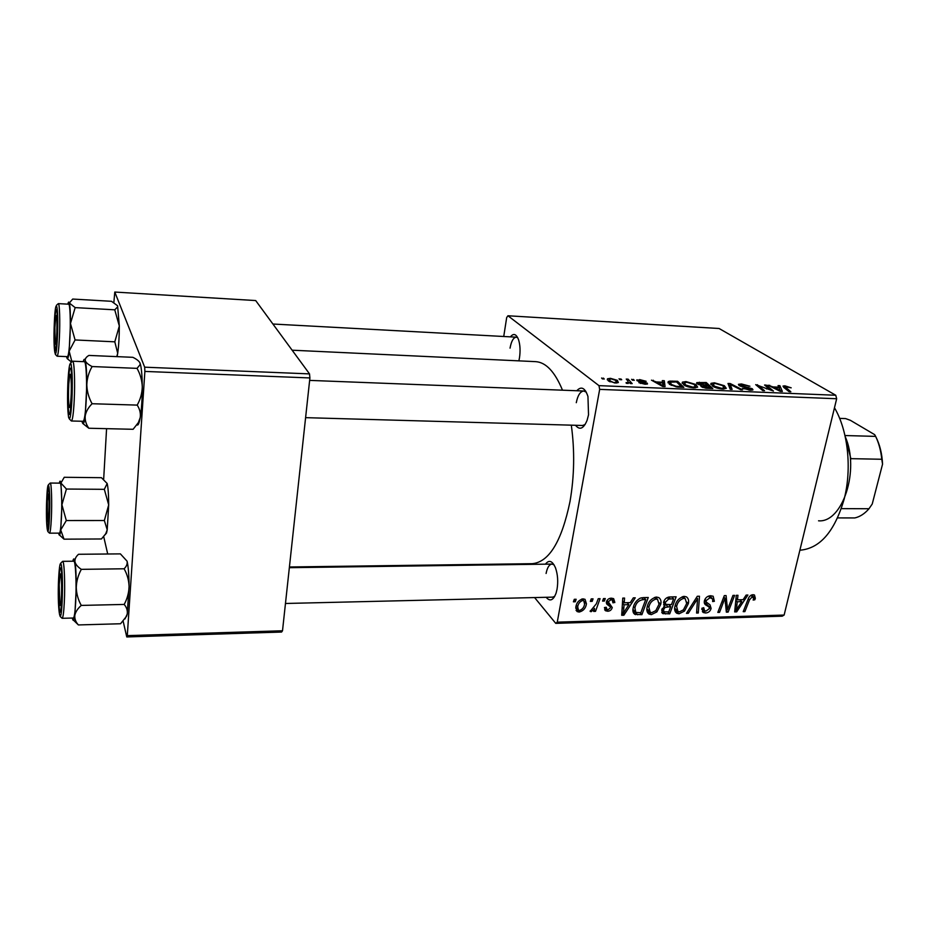 <?xml version="1.0" encoding="UTF-8"?>
<svg xmlns="http://www.w3.org/2000/svg" width="929" height="929" viewBox="0 0 929 929"><rect width="100%" height="100%" fill="white"/><g stroke="black" fill="none" stroke-linecap="round" stroke-linejoin="round"><path stroke-width="1.39" d="M510.416 336.867C513.586 332.942 516.315 333.941 518.603 339.863C520.17 345.042 520.472 351.011 519.485 357.781L518.87 360.858M576.77 390.749C581.287 385.883 585.026 387.799 587.952 396.474L588.533 414.833L587.093 420.326C583.551 428.78 579.696 430.429 575.539 425.285M305.606 417.655L582.541 425.482L585.131 424.507M545.451 564.158C549.051 559.502 552.418 560.779 555.542 567.991C557.748 574.47 558.259 581.519 557.063 589.137L556.099 593.074C553.278 600.436 549.968 601.841 546.159 597.289M552.697 597.138L554.741 596.302M292.124 350.198L535.685 361.648C545.962 362.31 554.903 371.821 562.498 390.192M571.312 425.168C574.819 450.704 574.377 476.159 570 501.555C561.685 541.363 549.12 562.08 532.305 563.682L289.418 566.98M599.669 389.379L598.973 385.64L835.763 395.255L836.669 398.738L599.669 389.379L557.261 622.163L784.134 615.056L782.218 616.182L555.751 623.359L534.593 597.568M507.617 564.681L507.083 564.031M598.973 385.64L507.954 315.767L506.688 317.532L503.739 336.495M683.721 384.838L682.397 382.144L685.974 381.575L695.891 384.49L697.644 387.149L693.882 387.881C689.33 387.428 685.939 386.418 683.721 384.838M662.574 382.225L662.296 380.635L664.281 380.716L665.071 386.615L662.807 386.522L651.461 380.17L656.304 381.958L662.574 382.225L662.447 382.899M784.866 385.825L791.194 387.834L784.947 386.661L790.858 391.794L789.127 391.724L783.704 387.347L783.008 386.069L784.866 385.825L784.401 387.904M739.054 385.523L738.439 384.339L741.47 383.967L749.924 386.232L742.48 384.664L740.39 384.896L740.703 385.535L752.327 388.752L752.978 389.878L750.249 390.192L742.468 388.194L749.157 389.472L750.969 389.274L750.655 388.717L739.054 385.523M730.194 389.297L727.988 383.456L730.217 383.549L742.492 389.797L740.715 389.727L730.194 384.362L732.11 389.379L730.194 389.297M712.497 386.046L711.022 383.34L714.447 382.806L724.376 385.698L726.292 388.334L722.669 389.065C718.175 388.612 714.784 387.614 712.497 386.046M602.364 378.904L601.609 378.022L604.303 378.986L602.364 378.904M835.763 395.255L719.081 328.494L507.954 315.767M697.354 383.921L696.808 382.597L706.272 382.527L712.798 388.577L705.819 388.194L701.29 386.685L700.652 385.523L701.383 385.268L697.354 383.921M778.781 387.161L778.061 385.605L779.895 385.686L782.369 391.446L780.267 391.353L767.981 385.175L772.963 386.917L778.781 387.161L778.63 387.811M768.852 388.659L764.555 385.024L766.286 385.105L773.451 391.074L758.436 385.616L764.544 390.703L762.79 390.633L755.707 384.652L770.698 390.087L768.852 388.659M639.593 379.578L646.154 381.296L640.29 380.147L638.827 380.727L647.176 383.108L647.501 383.944L645.098 384.246L638.908 382.678L645.574 383.514L637.039 380.704L636.783 379.915L639.477 380.135M669.902 381.099L677.636 381.296L683.837 387.381L677.078 387.033L669.577 384.385L668.23 381.587L669.902 381.099L669.286 384.176M608.344 380.89L607.485 378.811L610.458 378.324L617.39 380.333L618.354 382.562L615.346 383.003L608.344 380.89M619.806 379.647L619.028 378.777L621.722 379.729L619.806 379.647M627.772 380.855L626.227 379.078L628.12 379.16L632.184 383.631L630.28 383.549L629.456 382.62L626.309 383.305L626.076 382.62L628.341 382.562L627.772 380.855M632.417 380.182L631.615 379.311L634.321 380.263L632.417 380.182M603.467 598.59L605.278 598.543L604.419 601.04L602.573 601.086L603.467 598.59M591.227 598.891L593.05 598.845L592.191 601.353L590.333 601.4L591.227 598.891M656.536 597.068L658.87 597.614C660.798 599.193 661.425 601.423 660.751 604.303L656.896 611.897L651.38 614.615L648.988 614.057C646.99 612.466 646.375 610.179 647.13 607.194C648.233 601.771 651.357 598.392 656.536 597.068M633.323 597.858L635.25 597.811L623.87 615.219L621.698 615.277L622.767 598.113L624.567 598.067L624.207 602.77L630.28 602.607L633.323 597.858M669.461 596.964L676.138 596.801L669.728 613.848L662.749 613.535L661.727 609.993L664.897 605.778L663.538 602.398C664.409 599.251 666.383 597.44 669.461 596.964M697.296 596.279L699.479 596.232L698.283 613.001L696.576 613.047L697.586 598.682L688.296 613.291L686.461 613.349L697.296 596.279M755.335 598.288L754.836 599.797L753.14 600.064L753.628 598.613L752.397 596.65L749.506 599.832L744.884 611.607L743.212 611.654L747.996 599.46C748.82 596.755 750.469 595.164 752.954 594.699L754.464 595.001L755.335 598.288L751.584 594.978M732.958 595.408L734.642 595.373L728.115 612.106L726.35 612.153L724.968 598.125L719.534 612.362L717.827 612.408L724.318 595.617L726.083 595.582L727.512 609.598L732.958 595.408M836.669 398.738L784.134 615.056M746.126 595.083L747.915 595.036L736.697 611.851L734.676 611.909L736.302 595.326L737.974 595.292L737.463 599.82L743.119 599.681L746.126 595.083M710.615 595.744L713.158 596.244L714.366 601.307L712.636 601.551L712.764 599.089L710.058 597.707L706.133 600.61L706.249 602.073L710.011 604.814L711.115 608.425C710.255 611.282 708.421 612.803 705.587 612.989L703.311 612.525L701.906 608.274L703.729 607.694L704.542 610.701L706.075 611.038L709.408 608.576L709.106 607.101L706.586 605.429C704.681 604.64 703.961 603.095 704.403 600.819C705.413 597.661 707.48 595.965 710.615 595.744M684.278 596.383L686.519 596.906C688.435 598.462 689.051 600.68 688.354 603.571L684.487 611.096L679.053 613.79L676.753 613.268C674.768 611.688 674.164 609.412 674.942 606.428C676.068 601.051 679.18 597.695 684.278 596.383M614.824 602.34L612.943 602.84L612.257 600.041L610.98 599.751L608.24 601.748L612.246 607.566C611.584 609.842 610.098 611.073 607.775 611.247L605.545 610.759L604.431 607.543L606.265 607.264L606.951 609.401L608.17 609.668L610.388 607.891L610.411 606.881L606.869 604.198L606.416 601.934C607.218 599.519 608.878 598.264 611.375 598.171L613.639 598.648L614.824 602.34L610.98 598.195M643.24 597.614L648.256 597.486L641.893 614.673L634.716 614.29C632.986 612.78 632.475 610.678 633.183 607.972C633.973 603.595 636.388 600.297 640.429 598.09L643.24 597.614M583.04 598.868L585.049 599.344L586.443 603.827C585.769 608.228 583.331 610.98 579.139 612.06L577.188 611.584L575.864 606.869C576.549 602.619 578.941 599.948 583.04 598.868M598.23 598.717L600.064 598.671L595.501 611.363L593.666 611.421L594.63 608.797L591.146 611.712L590.136 611.387L596.337 603.804L598.23 598.717M574.296 599.31L576.131 599.263L575.283 601.771L573.402 601.818L574.296 599.31M144.878 371.426L144.68 367.187L309.52 373.888L309.903 377.94L144.878 371.426L127.296 635.633L282.509 630.768L281.592 632.045L126.762 636.946L123.151 621.211M107.706 553.998L103.7 536.579M309.52 373.888L255.684 300.555L114.79 292.054L113.861 302.494M106.58 428.664L103.665 479.201M144.68 367.187L114.79 292.054M309.903 377.94L282.509 630.768M126.762 636.946L127.296 635.633M555.751 623.359L557.261 622.163M517.743 337.75L516.292 337.181C513.4 337.506 511.322 341.164 510.044 348.154M586.304 392.166L583.784 391.016C580.3 391.364 577.792 395.255 576.282 402.687M554.056 564.832L551.977 564.077C549.213 564.402 547.251 567.538 546.089 573.472M726.118 610.248L728.115 612.106M723.772 597.033L724.968 598.125M722.1 601.365L723.366 602.538M718.303 611.201L719.534 612.362M725.259 603.258L727.256 605.104M725.851 608.065L727.512 609.598M734.851 610.144L736.697 611.851M735.989 598.485L737.463 599.82M738.427 606.637L741.772 601.644L737.254 601.771L736.337 610.063L738.427 606.637M739.681 599.762L741.772 601.644M734.978 608.82L736.337 610.063M735.803 600.448L737.254 601.771M753.605 598.706L754.836 599.797M750.899 595.326L752.397 596.65M743.664 610.492L744.884 611.607M712.891 599.925L714.366 601.307M708.409 596.163L710.058 597.707M704.879 599.426L706.133 600.61M704.507 600.424L706.249 602.073M706.11 601.946L706.052 603.618L711.115 608.425M701.778 609.331L705.587 612.989M704.263 602.503L709.106 607.101M696.68 611.433L698.283 613.001M696.46 597.602L697.586 598.682M687.193 612.199L688.296 613.291M683.639 596.43L683.628 597.15M686.845 602.108L688.354 603.571M683.314 609.947L684.487 611.096M675.267 608.774L674.651 608.867M674.675 609.412L679.053 613.79M683.419 609.842L686.67 603.536L685.265 598.729L683.721 598.369C679.796 599.611 677.438 602.352 676.626 606.567L677.938 611.445L679.529 611.816L683.419 609.842M675.255 605.209L676.626 606.567M682.141 596.836L683.721 598.369M667.835 611.944L669.728 613.848M661.75 612.257L663.225 613.755M663.608 604.489L664.897 605.778M668.717 611.909L670.715 606.602L664.932 607.461L663.48 609.865L664.038 611.793L668.717 611.909M668.787 604.686L670.715 606.602M662.191 608.553L663.48 609.865M663.875 606.393L664.932 607.461M671.47 604.616L673.63 598.845L668.659 599.066L665.257 602.398L665.768 604.373L671.47 604.616M671.667 596.917L673.63 598.845M663.956 601.098L665.257 602.398M667.161 597.579L668.659 599.066M610.748 598.218L614.777 602.561M609.749 598.415L610.98 599.751M607.032 600.436L608.24 601.748M606.718 600.993L608.402 602.84M607.763 602.143L612.246 607.566M607.694 602.607L607.357 603.664M604.431 607.543L607.775 611.247M621.838 613.024L623.87 615.219M622.581 601.051L624.207 602.77M625.519 609.819L628.898 604.651L624.056 604.779L623.405 613.361L625.519 609.819M627.052 602.7L628.898 604.651M621.919 611.758L623.405 613.361M622.465 603.084L624.056 604.779M640.058 612.745L641.893 614.673M633.137 612.072L635.552 614.65M640.847 612.722L645.725 599.553L643.46 599.611C638.699 600.18 635.854 602.991 634.925 608.03L635.819 612.432L640.847 612.722M643.82 597.602L645.725 599.553M633.532 606.556L634.925 608.03M641.672 597.765L643.46 599.611M656.164 597.08L656.153 597.997M659.207 602.747L660.751 604.303M655.723 610.701L656.896 611.897M647.641 609.575L646.863 609.668M646.863 609.923L651.38 614.615M655.793 610.632L659.033 604.268L657.593 599.449L655.99 599.066C652.007 600.32 649.626 603.084 648.848 607.334L650.195 612.223L651.844 612.629L655.793 610.632M647.455 605.894L648.848 607.334M654.422 597.498L655.99 599.066M584.527 601.667L586.443 603.827M575.713 608.1L579.139 612.06M579.51 610.469C582.46 609.389 584.144 607.252 584.573 604.059L583.76 600.715L582.727 600.459C579.847 601.586 578.175 603.711 577.687 606.834L578.477 610.202L579.51 610.469M576.282 605.209L577.687 606.834M581.566 599.135L582.727 600.459M590.867 599.879L592.191 601.353M594.212 609.923L595.501 611.363M594.107 608.216L594.63 608.797M590.298 610.759L591.146 611.712M603.107 599.6L604.419 601.04M573.959 600.262L575.283 601.771M603.351 378.939L603.502 378.103M699.247 383.05L699.421 382.225M705.994 383.863L706.272 382.527M701.116 386.557L701.383 385.268M710.209 387.788L708.165 385.883L702.661 385.953L703.056 386.731L710.209 387.788L710.07 388.461M706.992 388.322L707.132 387.66M702.893 387.474L703.056 386.731M707.41 385.175L705.227 383.143L698.794 383.212L699.165 384.014L707.41 385.175L707.271 385.849M703.462 385.767L703.613 385.024M699.026 384.711L699.165 384.014M714.296 383.526L714.447 382.806M724.121 386.905L724.376 385.698M724.155 387.799L722.565 385.593L715.423 383.503L713.054 383.909L714.378 386.185L721.601 388.334L724.155 387.799L723.888 389.065M721.473 388.972L721.601 388.334M714.204 386.998L714.378 386.185M729.428 387.254L730.217 383.549M729.52 387.498L730.194 384.362M741.307 384.664L741.47 383.967M740.552 386.255L740.703 385.535M741.876 386.708L742.004 386.092M748.077 387.927L748.205 387.323M752.025 390.168L752.327 388.752M743.757 388.833L743.92 388.078M743.978 388.926L744.129 388.217M749.018 390.11L749.157 389.472M779.268 388.415L779.895 385.686M769.537 385.953L769.7 385.245M772.8 387.602L772.963 386.917M779.745 389.541L779.025 387.834L774.368 387.637L780.441 390.737L779.745 389.541M780.302 391.353L780.441 390.737M774.217 388.31L774.368 387.637M766.03 386.267L766.286 385.105M758.192 386.743L758.436 385.616M760.131 388.392L760.41 387.184M757.24 385.953L757.518 384.722M766.506 388.949L766.646 388.357M638.687 381.436L638.827 380.727M646.967 384.153L647.176 383.108M640.511 383.456L640.662 382.678M663.12 386.534L664.281 380.716M653.133 381.111L653.308 380.251M656.141 382.794L656.304 381.958M662.841 384.664L662.621 382.911L657.604 382.702L663.213 385.883L662.841 384.664M663.085 386.534L663.213 385.883M657.442 383.514L657.604 382.702M672.341 381.784L672.48 381.076M677.346 382.736L677.636 381.296M681.259 386.592L676.521 381.924L670.215 382.202L671.458 384.501L676.126 386.278L681.259 386.592L681.12 387.277M676.01 386.87L676.126 386.278M671.284 385.372L671.458 384.501M685.823 382.307L685.974 381.575M695.612 385.86L695.891 384.49M695.507 386.603L694.056 384.385L686.914 382.283L684.429 382.702L685.637 384.989L692.848 387.149L695.507 386.603L695.24 387.881M692.72 387.799L692.848 387.149M685.463 385.837L685.637 384.989M610.353 378.927L610.458 378.324M616.891 382.98L617.39 380.333M614.65 382.434L616.438 382.133L615.602 380.321L611.212 378.893L609.505 379.206L610.237 380.983L614.557 382.957M610.074 381.877L610.237 380.983M620.746 379.682L620.897 378.858M627.795 380.878L628.12 379.16M627.11 383.445L627.226 382.806M633.323 380.228L633.473 379.392M799.881 550.223C819.959 548.574 834.73 531.493 844.194 498.989C852.114 468.425 847.922 430.417 834.474 407.773M83.25 361.648C83.97 358.826 84.644 358.513 85.282 360.707C86.269 364.749 86.78 372.819 86.815 384.92L85.201 415.96C85.956 411.652 88.255 407.576 92.087 403.732C88.789 397.809 87.036 391.539 86.815 384.92C87.036 378.382 88.801 372.262 92.122 366.549C88.313 364.632 86.037 362.682 85.282 360.707C84.969 358.745 86.176 356.991 88.917 355.424L132.835 357.317C136.644 359.151 139.025 361.033 140 362.984L140.163 364.598L137.039 368.36C140.279 374.178 142.021 380.356 142.276 386.87C142.102 393.304 140.407 399.377 137.202 405.102L92.087 403.732M71.579 398.506L70.244 412.36C68.607 420.849 67.294 401.63 68.212 383.805C69.013 369.963 69.977 365.283 71.115 369.777C71.939 376.094 72.102 385.674 71.579 398.506M86.165 401.119C87.187 382.609 86.176 361.033 84.376 361.695L72.613 361.207C74.274 360.533 75.168 382.167 74.192 400.747C73.496 413.591 72.555 420.338 71.394 420.988L83.134 421.29C84.411 420.64 85.41 413.916 86.165 401.119M137.039 368.36L92.122 366.549M137.202 405.102C139.768 409.039 140.778 413.161 140.244 417.458L138.386 422.544L133.114 429.291L88.836 428.246C86.083 424.425 84.876 420.326 85.201 415.96C84.144 423.601 83.134 425.563 82.135 421.847L82.007 421.255M83.076 423.717L88.836 428.246M140 362.984L140.604 365.039C141.638 369.777 142.195 377.058 142.276 386.87C142.265 399.005 141.591 409.19 140.244 417.458L139.327 421.72C138.514 424.53 137.724 425.575 136.923 424.843M70.987 398.193C71.835 385.082 70.859 369.312 69.652 375.781L68.781 384.049C68.305 393.768 68.386 401.177 69.025 406.275C69.733 409.364 70.395 406.67 70.987 398.193M56.855 332.245C57.11 319.518 56.762 314.153 55.821 316.127L54.881 327.531L55.183 343.544C55.856 345.867 56.414 342.104 56.855 332.245M67.84 304.155L67.91 303.853C68.409 301.786 68.885 301.507 69.327 303.028C70.081 306.187 70.465 313.015 70.465 323.513L69.164 351.15L75.075 339.956L70.465 323.513L75.168 307.615L69.327 303.028L72.706 299.057L111.503 301.298L117.6 305.769L117.716 306.825L114.743 309.81L119.318 326.021L114.801 341.826L75.075 339.956M57.168 335.601L55.961 349.037C54.718 355.226 53.87 339.399 54.579 324.279C55.217 312.005 55.972 307.476 56.843 310.704C57.493 315.767 57.598 324.07 57.168 335.601M69.942 337.854C70.743 321.759 70.058 303.69 68.7 304.201L58.33 303.62C59.572 303.098 60.176 321.213 59.41 337.355C58.817 349.269 58.051 355.563 57.122 356.213L67.457 356.655C68.479 356.004 69.303 349.734 69.942 337.854M114.743 309.81L75.168 307.615M114.801 341.826L117.704 353.287L116.764 356.631M71.812 361.404L69.164 351.15C68.34 358.222 67.538 360.359 66.783 357.537L66.598 356.62M67.399 358.791L71.254 361.857M117.6 305.769L119.318 326.021C119.295 336.6 118.761 345.693 117.704 353.287L117.112 356.643M59.247 584.62L59.77 604.5C60.49 607.252 61.059 604.129 61.488 595.106C61.999 582.82 61.012 569.674 60.048 575.167L59.247 584.62M124.114 568.78C127.18 574.261 128.841 580.16 129.073 586.478L127.238 614.057L126.541 616.264L120.561 623.754L78.384 624.938C75.725 622.047 74.541 618.865 74.819 615.393C75.493 611.956 77.653 608.623 81.264 605.418C78.141 599.844 76.468 593.852 76.271 587.442C76.492 581.089 78.175 575.063 81.334 569.349C77.757 566.969 75.621 564.449 74.947 561.778C74.692 559.119 75.888 556.61 78.535 554.276L120.398 553.881L127.087 561.197C127.563 563.833 126.565 566.353 124.114 568.78L81.334 569.349M127.087 561.197L127.087 561.197C128.318 566.446 128.968 574.865 129.073 586.478C128.899 592.725 127.273 598.717 124.207 604.431C126.692 607.427 127.703 610.632 127.238 614.057L125.02 618.911M58.91 580.184C59.526 569.21 60.304 565.587 61.233 569.326C62.15 576.108 62.359 586.234 61.848 599.704L60.849 610.318C59.363 618.621 58.028 597.15 58.91 580.184M62.127 618.308L73.333 618.017C74.32 617.564 75.11 612.327 75.679 602.294C76.689 584.283 75.563 560.326 73.821 561.209L62.649 561.337C64.252 560.454 65.251 584.48 64.298 602.538C63.753 612.606 63.033 617.866 62.127 618.308L60.153 616.45M124.207 604.431L81.264 605.418M73.542 620.235L78.384 624.938M72.81 561.221C73.554 557.981 74.262 558.166 74.947 561.778C75.818 567.096 76.259 575.643 76.271 587.442L74.819 615.393C73.972 620.909 73.136 621.78 72.323 618.04M47.344 501.23L47.588 521.227C48.041 523.155 48.459 521.099 48.831 515.049C49.458 504.505 48.819 490.268 47.96 494.948L47.344 501.23M104.327 489.328L108.693 504.911L107.218 529.809L105.72 533.78L101.447 538.971L64.008 539.168L60.722 529.948L66.307 520.53L61.918 504.749L66.424 489.037L60.919 483.068L64.24 477.285L101.435 477.692L107.172 483.51L104.327 489.328L66.424 489.037M107.172 483.51L107.172 483.51C108.136 487.644 108.635 494.774 108.693 504.911L104.35 520.519L107.218 529.809L106.545 533.014L105.093 534.767M46.949 500.568C47.46 490.547 48.087 486.924 48.819 489.722C49.516 495.122 49.655 503.82 49.237 515.781L48.296 526.464C47.147 532.572 46.264 515.119 46.949 500.568M49.516 533.165L59.444 533.13C60.269 532.677 60.931 527.637 61.43 518.022C62.22 502.275 61.465 482.465 60.13 483.138L50.224 483.045C51.443 482.36 52.105 502.229 51.362 518.022C50.886 527.66 50.271 532.712 49.516 533.165L47.797 531.493M104.35 520.519L66.307 520.53M59.561 535.104L64.008 539.168M59.34 483.126L59.433 482.697C59.955 480.467 60.455 480.583 60.919 483.068L61.918 504.749L60.722 529.948C60.048 535.313 59.375 536.521 58.724 533.571L58.643 533.13M845.042 435.875L850.859 458.659L850.465 460.238M818.542 520.809C842.51 523.015 860.103 469.946 845.204 436.607M837.633 517.917L854.843 517.929C859.964 516.779 864.678 513.714 868.998 508.732L872.238 503.994L882.55 464.163L881.772 459.263C880.913 450.739 878.869 443.11 875.652 436.386L874.665 434.656L850.407 420.326L845.587 418.584L839.642 418.387M844.972 435.538L875.652 436.386M841.337 508.639L868.998 508.732M850.859 458.659L881.772 459.263M875.908 436.932C879.868 444.805 882.085 453.875 882.55 464.163M735.396 604.593L736.86 605.94M748.286 598.74L749.506 599.832M704.449 603.409L706.586 605.429M694.288 601.028L695.449 602.143M661.703 610.144L665.466 613.976M663.55 602.317L667.905 606.683M668.52 597.08L670.39 598.926M606.347 602.724L609.157 605.801M622.186 607.369L623.8 609.099M632.997 609.854L637.677 614.801M730.008 388.798L730.717 385.535M745.267 387.405L745.406 386.789M785.353 388.67L785.609 387.567M777.329 389.878L777.492 389.193M660.333 385.129L660.496 384.304M678.46 387.161L678.6 386.476M71.928 400.027C72.578 383.131 72.311 371.252 71.15 364.389C69.838 361.137 68.746 367.129 67.887 382.388C67.26 398.541 67.503 410.2 68.607 417.353C69.896 421.348 70.999 415.577 71.928 400.027M57.435 336.762C58.852 305.966 55.508 292.821 54.323 323.176C52.953 352.358 56.123 367.675 57.435 336.762M58.632 578.291C57.099 607.485 60.687 633.114 62.15 601.713C62.731 586.245 62.522 574.273 61.511 565.784C60.362 560.57 59.398 564.739 58.632 578.291M46.729 499.082C45.475 525.605 48.285 545.625 49.469 517.348C50.77 489.386 47.82 471.142 46.729 499.082M753.117 596.801L751.236 595.129M711.904 598.09L709.512 595.849M703.311 612.525L702.359 611.596M703.88 610.063L701.929 608.193M676.753 613.268L675.383 611.897M676.986 610.492L674.686 608.193M685.265 598.729L683.012 596.557M662.749 613.535L661.959 612.734M664.56 605.603L663.759 604.802M663.631 611.387L661.831 609.563M665.385 603.989L663.585 602.189M612.257 600.041L610.574 598.23M605.545 610.759L604.628 609.749M606.405 608.797L605.162 607.427M609.47 605.975L606.347 602.561M608.437 605.383L606.393 603.142M634.716 614.29L633.485 612.977M635.134 611.7L632.974 609.401M648.988 614.057L647.536 612.548M649.174 611.166L646.898 608.809M657.593 599.449L655.375 597.208M577.188 611.584L576.05 610.272M577.826 609.459L575.817 607.136M583.76 600.715L582.216 598.961M696.808 382.597L696.669 383.271M702.591 386.301L702.382 387.265M698.724 383.584L698.527 384.525M711.022 383.34L710.79 384.432M724.005 387.927L723.761 389.065M712.88 384.722L712.589 386.104M740.332 385.21L740.134 386.092M750.969 389.274L750.76 390.215M784.9 386.87L784.622 388.078M638.629 380.542L638.478 381.378M645.574 383.514L645.434 384.258M668.23 381.587L667.997 382.806M670.041 383.062L669.751 384.501M682.397 382.144L682.153 383.329M695.368 386.719L695.136 387.881M684.255 383.596L683.965 385.001M607.485 378.811L607.299 379.822M616.438 382.133L616.264 383.015M609.366 379.984L609.11 381.401M628.341 382.562L628.155 383.526M72.613 361.207L70.476 363.111M69.338 418.944L71.394 420.988M139.327 421.72L138.386 422.544M585.665 391.086L309.647 380.391M56.425 315.605L57.238 314.931M272.917 324.024L517.465 337.239M55.775 344.125L56.541 344.88M58.33 303.62L56.472 305.281M55.345 354.39L57.122 356.213M285.458 603.478L554.265 597.103M289.349 567.689L551.977 564.077M62.649 561.337L60.652 563.253M48.099 521.703L48.819 522.377M48.494 494.472L49.225 493.81M50.224 483.045L48.459 484.706M106.545 533.014L105.72 533.78"/></g></svg>
